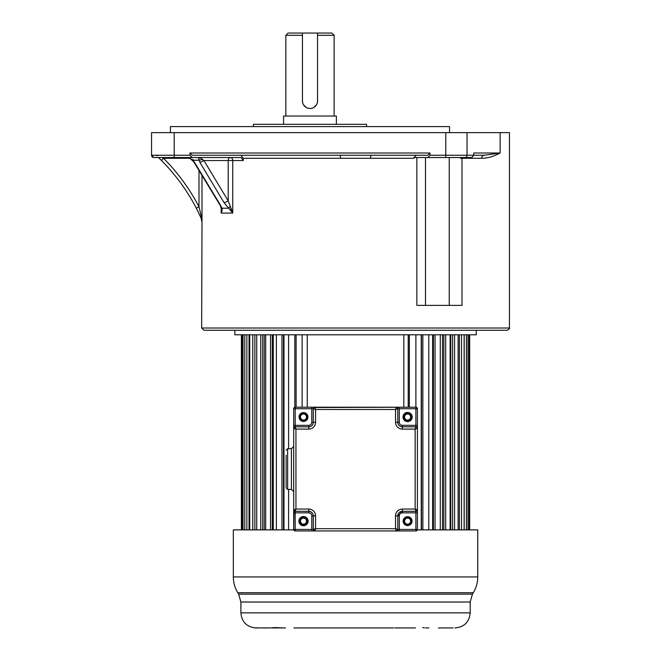 <?xml version="1.0" encoding="UTF-8"?>
<svg xmlns="http://www.w3.org/2000/svg" width="661" height="661" viewBox="0 0 661 661"><rect width="100%" height="100%" fill="white"/><g stroke="black" fill="none" stroke-linecap="round" stroke-linejoin="round"><path stroke-width="0.99" d="M457.321 157.525L434.69 157.525M189.806 158.276L163.54 158.276L161.4 160.4L158.475 157.525L161.4 160.4A196.135 196.135 0 0 1 196.317 208.182L201.142 218.147L202.002 221.716L201.655 328.013L509.441 328.013L509.441 132.63L151.559 132.63L151.559 155.261L153.823 157.525L241.075 157.525L243.207 160.54L243.207 158.276L241.075 155.261M243.207 158.276L413.951 158.276L414.026 157.525L427.733 157.525L429.997 155.261L445.778 155.261L445.778 132.63M201.655 328.013L203.919 330.277L507.177 330.277C509.267 329.029 510.019 328.269 509.441 328.013M427.733 157.525L445.778 157.525L445.778 155.261L473.689 155.261L473.689 152.997L500.137 152.997C493.593 156.492 487.454 158.252 481.72 158.276A3.016 2.47 90 0 1 484.199 155.261L473.689 155.261L484.199 155.261L500.137 152.997L500.137 132.63M481.72 158.276L461.998 158.276L461.998 305.382L416.868 305.382L416.868 157.525M445.778 157.525L471.921 157.525L473.689 155.261M460.734 157.525L460.659 158.276L460.734 157.525M416.265 155.261L414.026 157.525M340.522 158.276L340.225 155.261L192.227 155.261L189.963 152.997L429.997 152.997L427.733 155.261L370.862 155.261L370.573 158.26M429.997 152.997L429.997 155.261M340.225 155.261L370.862 155.261M189.963 152.997L189.963 155.261L192.227 157.525M230.342 157.525A3.016 2.404 -90 0 1 232.746 160.54L228.21 160.54A3.016 2.132 90 0 1 230.342 157.525M192.905 159.408L192.962 160.218L189.864 158.21L185.906 157.525L198.416 157.525L199.953 162.482L203.943 160.54L200.39 157.888L198.416 157.525L218.543 157.525M243.207 160.54L232.746 160.54L232.746 213.073L228.21 200.911L224.178 202.853L232.746 213.073L221.179 213.073L222.055 210.809L222.088 208.223L220.237 205.431L222.055 210.809M221.542 209.909L221.179 213.073L221.179 207.199M185.906 157.525L189.765 158.26L194.582 162.482L192.962 160.218L198.87 160.218L202.696 159.408M220.84 205.811L194.582 162.482M199.953 162.482L224.178 202.853M230.342 206.282L228.458 208.223L222.088 208.223L221.319 207.447M200.39 157.888L198.498 158.045M161.102 160.111L161.4 160.4A196.135 196.135 0 0 1 196.317 208.182L198.994 206.794A199.151 199.151 0 0 0 163.54 158.276L162.019 157.525M157.913 155.666L154.897 155.261L157.913 155.666M202.002 175.454L202.002 221.716L201.44 216.907L201.142 218.147L200.614 216.982M198.994 170.488L198.994 206.794L201.44 216.907M161.4 160.4L163.523 158.293M199.829 215.288L199.572 214.751M198.077 211.669L197.804 211.107M151.559 155.261A2.264 2.264 0 0 0 153.823 157.525A2.264 2.264 0 0 1 151.559 155.261L189.963 155.261M234.845 330.277L234.845 334.796L476.242 334.796L476.242 330.277M449.538 132.63L449.538 126.59L170.422 126.59L170.422 132.63M366.558 126.59L366.558 124.326L253.403 124.326L253.403 126.59M336.383 124.326L336.383 116.03L283.577 116.03L283.577 124.326M317.28 102.852L317.528 100.943A7.544 7.544 0 0 1 309.984 108.487A7.544 7.544 0 0 1 302.441 100.943L302.68 102.835M303.482 104.777L306.167 107.454M334.119 116.03L334.119 35.314L331.855 33.05L288.105 33.05L285.841 35.314L302.441 35.314M317.528 100.943L317.528 33.05M309.984 108.487L311.885 108.247M313.818 107.437L316.479 104.777M302.441 33.05L302.441 100.943M307.266 334.796L307.266 407.217M403.821 334.796L403.821 407.217M408.217 334.796L408.217 407.217M409.357 334.796L409.357 407.217M415.893 334.796L415.893 407.217A1.512 1.512 0 0 1 417.405 408.729L417.405 509.813L415.141 509.061L415.893 511.325L402.318 511.325A4.528 4.528 180 0 0 397.79 515.853L397.79 529.428L395.526 528.676L396.278 530.94L314.81 530.94L315.561 528.676L313.297 529.428L314.041 530.725A1.512 1.512 180 0 0 314.81 530.94A1.512 1.512 0 0 1 313.297 529.428L313.297 515.853A4.528 4.528 180 0 0 308.778 511.325L295.194 511.325A1.512 1.512 0 0 1 293.691 509.813L293.691 428.345L295.194 426.832L308.778 426.832A4.528 4.528 180 0 0 313.297 422.305L313.297 408.729A1.512 1.512 0 0 1 314.81 407.217L396.278 407.217L397.79 408.729L397.79 422.305A4.528 4.528 180 0 0 402.318 426.832L415.893 426.832L402.318 426.832A4.528 4.528 0 0 1 397.79 422.305L397.79 408.729L396.765 407.3M421.231 334.796L421.231 529.882M421.454 334.796L421.454 529.882M422.858 334.796L422.858 529.882M428.799 334.796L428.799 529.882M432.633 334.796L432.633 529.882M433.401 334.796L433.401 529.882M435.045 334.796L435.045 529.882M440.284 334.796L440.284 529.882M442.531 334.796L442.531 529.882M443.837 334.796L443.837 529.882M445.688 334.796L445.688 529.882M450.116 334.796L450.116 529.882M450.744 334.796L450.744 529.882M452.554 334.796L452.554 529.882M454.57 334.796L454.57 529.882M458.114 334.796L458.114 529.882M459.387 334.796L459.387 529.882M461.527 334.796L461.527 529.882M464.113 334.796L464.113 529.882M464.196 334.796L464.196 529.882M466.426 334.796L466.426 529.882M467.996 334.796L467.996 529.882M469.161 334.796L469.161 529.882M469.69 334.796L469.69 529.882M241.389 334.796L241.389 529.882M241.976 334.796L241.976 529.882M243.025 334.796L243.025 529.882M244.768 334.796L244.768 529.882M246.85 334.796L246.85 529.882M249.04 334.796L249.04 529.882M249.726 334.796L249.726 529.882M252.791 334.796L252.791 529.882M254.873 334.796L254.873 529.882M256.732 334.796L256.732 529.882M260.731 334.796L260.731 529.882M262.665 334.796L262.665 529.882M264.226 529.882L264.226 334.796M265.672 334.796L265.672 529.882M270.523 334.796L270.523 529.882M272.266 334.796L272.266 529.882M273.307 529.882L273.307 334.796M276.356 334.796L276.356 529.882M281.958 334.796L281.958 529.882M283.486 334.796L283.486 529.882M283.982 529.882L283.982 334.796M288.584 334.796L288.584 448.712M288.584 489.446L288.584 529.882M294.839 334.796L294.839 407.267M296.111 334.796L296.111 407.217M302.11 334.796L302.11 407.217M477.754 576.937C477.721 582.605 476.242 587.86 473.301 592.71L237.786 592.71C234.853 587.86 233.366 582.605 233.333 576.937L477.754 576.937L477.754 529.882L417.331 529.882M293.757 529.882L233.333 529.882L233.333 576.937M261.525 627.884L254.427 627.867M272.406 627.867L261.525 627.95M285.502 627.95L282.255 627.95C275.174 627.496 271.985 627.496 272.687 627.95M393.7 627.95L293.881 627.942M425.593 627.95L428.832 627.95M453.033 627.95L438.4 627.95M307.952 627.95L317.387 627.95M294.319 627.942L295.583 627.95M272.406 627.95L282.255 627.95M261.946 627.95L267.044 627.95L261.946 627.95M256.27 627.95L258.054 627.95M255.981 627.95C246.817 627.058 241.786 622.026 240.893 612.863L470.194 612.863C469.302 622.026 464.27 627.058 455.107 627.95L454.818 627.95M424.428 627.76L422.668 627.686M394.947 627.942L415.505 627.95M397.211 530.618A1.512 1.512 173.2 0 0 397.335 530.502A1.512 1.512 134.8 0 0 397.79 529.428L397.79 529.428C396.997 530.907 396.493 531.411 396.286 530.94L397.211 530.618A1.512 1.512 173.2 0 0 397.335 530.502A1.512 1.512 134.8 0 0 397.79 529.428A1.512 1.512 0 0 1 396.278 530.94L295.194 530.94L415.893 530.94L415.893 529.428L417.405 529.428L417.405 408.729L417.405 509.813A1.512 1.512 141.9 0 1 417.099 510.73A1.512 1.512 0 0 1 415.893 511.325L417.405 509.821L417.405 529.428A1.512 1.512 0 0 1 415.893 530.94L311.794 530.94L415.893 530.94L311.794 530.94L314.801 530.94L313.297 529.428L313.744 530.502M311.794 530.94L311.794 515.853A3.016 3.016 0 0 0 308.778 512.829L295.194 512.829L295.194 530.94A1.512 1.512 0 0 1 293.691 529.428L294.013 510.746A1.512 1.512 -96.6 0 0 294.12 510.87A1.512 1.512 -135.2 0 0 295.194 511.325L295.946 509.061L293.691 509.813M417.099 427.436L417.099 427.436A1.512 1.512 83.4 0 0 416.975 427.287A1.512 1.512 44.8 0 0 415.893 426.832L415.141 429.096L417.405 428.345L417.083 427.411A1.512 1.512 83.4 0 0 416.975 427.287A1.512 1.512 44.8 0 0 415.893 426.832A1.512 1.512 0 0 1 417.405 428.345L417.405 425.32L415.893 425.329L415.893 407.217L295.194 407.217A1.512 1.512 180 0 0 293.691 408.729A1.512 1.512 0 0 1 295.194 407.217L415.893 407.217A1.512 1.512 0 0 1 417.405 408.729A1.512 1.512 180 0 0 415.893 407.217L313.876 407.54A1.512 1.512 -6.9 0 0 313.752 407.655A1.512 1.512 -45.2 0 0 313.297 408.729L315.561 409.481L314.81 407.217L311.785 407.217L311.794 408.729L293.691 408.729A1.512 1.512 0 0 1 295.194 407.217L295.194 426.832L293.765 427.857M417.099 510.73A1.512 1.512 141.9 0 0 417.405 509.813A1.512 1.512 0 0 1 415.893 511.325L402.318 511.325A4.528 4.528 0 0 1 402.318 511.325L415.893 511.325L415.893 512.829L402.318 512.829A3.016 3.016 0 0 0 399.302 515.853L399.302 530.94L396.278 530.94L415.893 530.94M402.318 512.829L402.318 509.061L415.141 509.061L415.141 429.096L402.318 429.096A6.792 6.792 180 0 1 395.526 422.305L395.526 409.481L397.79 408.729A1.512 1.512 0 0 0 396.278 407.217L415.893 407.217L396.286 407.217L395.526 409.481L315.561 409.481L315.561 422.305A6.792 6.792 180 0 1 308.778 429.096L295.946 429.096L295.194 426.832A1.512 1.512 0 0 0 293.691 428.345L295.946 429.096L295.946 509.061L308.778 509.061A6.792 6.792 180 0 1 315.561 515.853L315.561 528.676L395.526 528.676L395.526 515.853L397.79 515.853L397.79 529.428L415.893 529.428L415.893 512.829L417.405 512.829L417.405 509.813A1.512 1.512 0 0 1 415.893 511.325M293.691 408.729L293.691 446.448L293.691 425.329L293.691 428.345L295.194 426.783L308.778 426.832L295.194 426.832M291.427 448.712L291.427 489.446L293.691 491.71L293.691 529.428L293.691 446.448L291.427 448.712L287.651 448.712L287.651 489.446L286.139 487.942L286.139 469.079L286.139 487.942M315.561 515.853L313.297 515.853L313.297 529.428A1.512 1.512 0 0 0 314.81 530.94L314.81 530.94M308.778 512.829L308.778 511.325L295.194 511.325L293.691 509.821L293.691 512.829L295.194 512.829L295.194 511.325L308.778 511.325L308.778 509.061M311.794 422.305L311.794 408.729L313.297 408.729L313.297 422.305A4.528 4.528 0 0 1 308.778 426.832L308.778 425.329A3.016 3.016 0 0 0 311.794 422.305L315.561 422.305M303.928 421.156A4.148 4.148 180 0 0 307.638 416.81A4.148 4.148 180 0 0 303.052 412.902A4.148 4.148 180 0 0 299.35 417.248A4.148 4.148 180 0 0 303.928 421.156M286.139 483.034L286.139 455.123M407.159 412.902A4.148 4.148 180 0 0 403.458 417.248A4.148 4.148 180 0 0 408.035 421.156A4.148 4.148 180 0 0 411.737 416.81A4.148 4.148 180 0 0 407.159 412.902M407.159 517.001A4.148 4.148 180 0 0 403.458 521.347A4.148 4.148 180 0 0 408.035 525.255A4.148 4.148 180 0 0 411.737 520.909A4.148 4.148 180 0 0 407.159 517.001M303.052 517.001A4.148 4.148 180 0 0 299.35 521.347A4.148 4.148 180 0 0 303.928 525.255A4.148 4.148 180 0 0 307.638 520.909A4.148 4.148 180 0 0 303.052 517.001M396.286 407.217L397.79 408.729L399.302 408.729L399.302 422.305A3.016 3.016 0 0 0 402.318 425.329L415.893 425.329L415.893 426.832C417.372 427.626 417.876 428.13 417.405 428.336M299.722 417.025A3.776 3.776 180 0 0 303.49 420.801A3.776 3.776 180 0 0 307.266 417.025A3.776 3.776 180 0 0 303.49 413.257A3.776 3.776 180 0 0 299.722 417.025M403.821 417.025A3.776 3.776 180 0 0 407.597 420.801A3.776 3.776 180 0 0 411.365 417.025A3.776 3.776 180 0 0 407.597 413.257A3.776 3.776 180 0 0 403.821 417.025M307.266 521.132A3.776 3.776 180 0 0 303.49 517.356A3.776 3.776 180 0 0 299.722 521.132A3.776 3.776 180 0 0 303.49 524.9A3.776 3.776 180 0 0 307.266 521.132M411.365 521.132A3.776 3.776 180 0 0 407.597 517.356A3.776 3.776 180 0 0 403.821 521.132A3.776 3.776 180 0 0 407.597 524.9A3.776 3.776 180 0 0 411.365 521.132M300.474 417.025A3.016 3.016 180 0 0 303.49 420.041A3.016 3.016 180 0 0 306.514 417.025A3.016 3.016 180 0 0 303.49 414.009A3.016 3.016 180 0 0 300.474 417.025A3.016 3.016 0 0 1 303.49 414.009A3.016 3.016 0 0 1 306.514 417.025A3.016 3.016 0 0 1 303.49 420.041A3.016 3.016 0 0 1 300.474 417.025M404.582 417.025A3.016 3.016 180 0 0 407.597 420.041A3.016 3.016 180 0 0 410.613 417.025A3.016 3.016 180 0 0 407.597 414.009A3.016 3.016 180 0 0 404.582 417.025A3.016 3.016 0 0 1 407.597 414.009A3.016 3.016 0 0 1 410.613 417.025A3.016 3.016 0 0 1 407.597 420.041A3.016 3.016 0 0 1 404.582 417.025M306.514 521.132A3.016 3.016 180 0 0 303.49 518.117A3.016 3.016 180 0 0 300.474 521.132A3.016 3.016 180 0 0 303.49 524.148A3.016 3.016 180 0 0 306.514 521.132A3.016 3.016 0 0 1 303.49 524.148A3.016 3.016 0 0 1 300.474 521.132A3.016 3.016 0 0 1 303.49 518.117A3.016 3.016 0 0 1 306.514 521.132M410.613 521.132A3.016 3.016 180 0 0 407.597 518.117A3.016 3.016 180 0 0 404.582 521.132A3.016 3.016 180 0 0 407.597 524.148A3.016 3.016 180 0 0 410.613 521.132A3.016 3.016 0 0 1 407.597 524.148A3.016 3.016 0 0 1 404.582 521.132A3.016 3.016 0 0 1 407.597 518.117A3.016 3.016 0 0 1 410.613 521.132M425.502 305.382L425.502 157.525M449.24 157.525L449.24 305.382M228.21 160.54L203.943 160.54L228.21 200.911L228.21 160.54M231.358 208.537L230.16 209.834M201.597 217.659L201.374 218.7M174.19 132.63L174.19 157.525M467.038 132.63L467.038 155.261A2.264 2.123 90 0 1 464.914 157.525M462.064 157.525A3.016 2.09 -90 0 0 461.998 158.276L460.659 158.276M334.119 35.314L317.528 35.314M470.194 612.863L470.194 602.031L240.893 602.031L238.671 594.148L472.417 594.148L473.301 592.71M293.691 512.837L293.691 529.428L313.256 529.428M303.49 516.53A4.602 4.602 180 0 0 298.896 521.372A4.602 4.602 180 0 0 303.977 525.71A4.602 4.602 180 0 0 308.092 520.885A4.602 4.602 180 0 0 303.49 516.53M407.597 525.578A4.453 4.453 180 0 0 412.043 520.893A4.453 4.453 180 0 0 407.126 516.704A4.453 4.453 180 0 0 403.152 521.364A4.453 4.453 180 0 0 407.597 525.578M402.318 509.061A6.792 6.792 180 0 0 395.526 515.853M308.778 429.096L308.778 426.832M313.297 515.853L311.794 515.853M311.794 529.428L313.297 529.428M417.405 408.729L399.302 408.729L399.302 407.217M407.597 421.627A4.602 4.602 180 0 0 412.191 416.785A4.602 4.602 180 0 0 407.11 412.447A4.602 4.602 180 0 0 403.003 417.273A4.602 4.602 180 0 0 407.597 421.627M402.318 425.329L402.318 429.096M395.526 422.305L399.302 422.305M293.691 425.329L308.778 425.329M303.49 421.478A4.453 4.453 180 0 0 307.935 416.794A4.453 4.453 180 0 0 303.019 412.604A4.453 4.453 180 0 0 299.053 417.265A4.453 4.453 180 0 0 303.49 421.478M399.302 515.853L397.79 515.853L402.318 511.325M295.194 407.217L415.893 407.217M193.921 162.102L220.237 205.439M201.655 220.898L200.985 217.791M159.053 158.078L159.979 158.995M285.841 116.03L285.841 35.314M238.671 594.148L237.786 592.71M470.194 602.031L472.417 594.148M240.893 612.863L240.893 602.031M313.297 408.729C314.099 407.25 314.595 406.746 314.801 407.217L311.785 407.217M287.651 448.712L286.139 450.215M291.427 489.446L287.651 489.446M396.286 530.94L399.302 530.94"/></g></svg>
